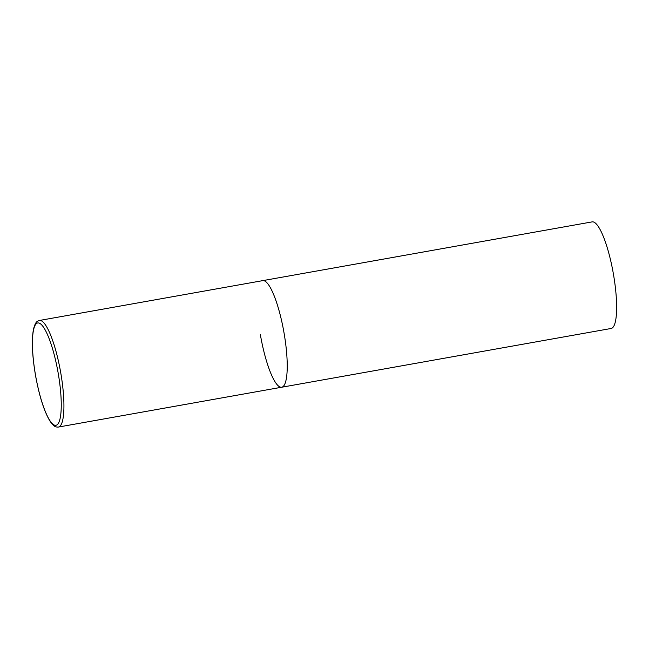 <?xml version="1.0" encoding="UTF-8"?>
<svg xmlns="http://www.w3.org/2000/svg" width="649" height="649" viewBox="0 0 649 649"><rect width="100%" height="100%" fill="white"/><g stroke="black" fill="none" stroke-linecap="round" stroke-linejoin="round"><path stroke-width="0.97" d="M58.134 427.091A54.135 11.804 -100.1 0 0 58.434 427.05L281.731 387.226A54.135 11.804 -100.1 0 0 283.97 332.523A54.135 11.804 -100.1 0 0 263.015 280.603A54.135 11.804 -100.1 0 0 262.723 280.636A54.135 11.804 79.9 0 1 284.084 333.188A54.135 11.804 79.9 0 1 281.731 387.226A54.135 11.804 79.9 0 1 260.371 334.665M39.419 320.468C37.155 321.401 35.654 321.101 33.497 329.157C31.468 340.254 32.174 355.871 35.614 375.998C39.346 396.198 44.1 411.182 49.876 420.958C54.581 427.756 56.195 426.855 57.907 427.115L58.434 427.05A54.135 11.804 -100.1 0 0 60.665 372.356A54.135 11.804 -100.1 0 0 39.711 320.428A54.135 11.804 -100.1 0 0 39.419 320.468L592.123 221.885A54.135 11.804 79.9 0 1 613.483 274.438A54.135 11.804 79.9 0 1 611.139 328.475L281.731 387.226M55.692 425.322A51.969 11.333 -100.1 0 0 58.232 373.418A51.969 11.333 -100.1 0 0 37.999 322.934A51.969 11.333 -100.1 0 0 35.46 374.838A51.969 11.333 -100.1 0 0 55.692 425.322"/></g></svg>

